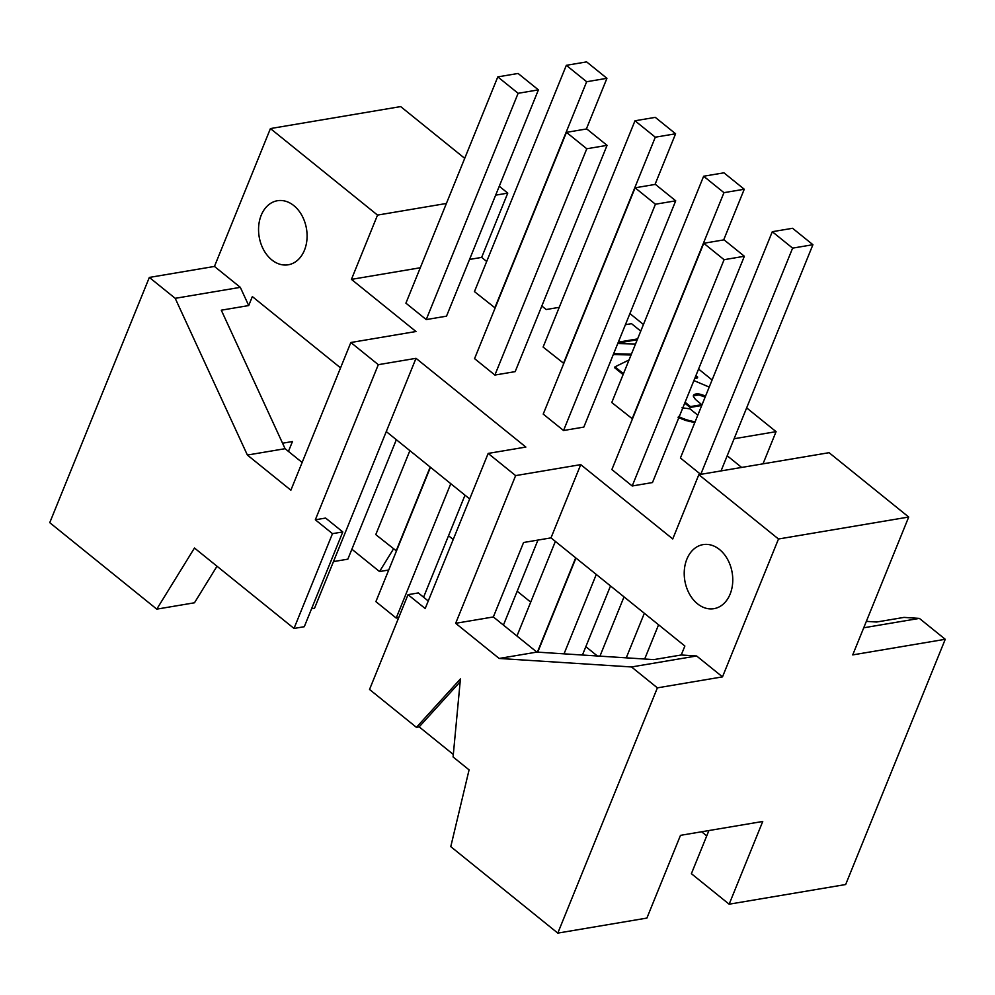 <?xml version="1.0" encoding="UTF-8"?>
<svg xmlns="http://www.w3.org/2000/svg" width="995" height="995" viewBox="0 0 995 995"><rect width="100%" height="100%" fill="white"/><g stroke="black" fill="none" stroke-linecap="round" stroke-linejoin="round"><path stroke-width="1.49" d="M632.198 485.983L652.484 482.55L744.372 256.262L724.086 259.695L703.764 243.277L611.875 469.565L632.198 485.983L724.086 259.695M563.543 430.512L583.829 427.091L675.717 200.803L655.431 204.224L635.108 187.806L543.22 414.094L563.543 430.512L655.431 204.224M494.888 375.053L515.174 371.632L607.062 145.345L586.776 148.765L566.453 132.347L474.565 358.635L494.888 375.053L586.776 148.765M700.766 474.341L792.617 248.128L772.294 231.711L680.418 457.998L700.667 474.354M694.771 378.411L697.333 377.988L697.682 377.117L695.891 375.675M693.328 395.799L698.963 394.928L705.132 397.117M684.747 403.099L690.095 407.452L701.413 405.537L701.761 404.679L695.455 399.43L693.415 396.507L693.677 394.94L693.341 395.761M678.092 417.365L685.63 420.45L694.784 422.601M629.051 359.954L614.972 366.856L614.624 367.727L623.106 374.58M613.281 354.568L631.066 354.991M617.97 343.026L637.248 339.768M541.815 306L546.193 309.532L559.24 307.331M499.266 186.252L507.761 193.117L481.655 257.394L486.692 261.461M481.655 257.394L469.553 259.446M420.288 267.755L351.434 279.371L377.528 215.094L446.394 203.465M708.9 830.551L691.388 873.685L729.148 904.194L845.663 884.53L945.25 639.287L852.727 654.897L908.709 517.027L829.071 452.688L698.838 474.665L672.744 538.942L580.744 464.628L515.634 475.61L488.172 453.421L525.857 447.066L416.01 358.324L378.311 364.68L350.849 342.504L415.972 331.509L351.434 279.371M727.208 455.772L741.648 467.439M746.648 407.888L776.075 431.656L734.123 438.745M629.922 313.587L643.442 324.507M698.577 369.046L712.097 379.978M632.086 418.945L723.962 192.657L703.639 176.239L611.763 402.527L632.447 418.883M494.764 308.027L586.652 81.739L566.329 65.322L474.453 291.61L495.137 307.965M426.233 319.582L446.519 316.161L538.407 89.873L518.121 93.306L497.798 76.889L405.91 303.164L426.233 319.582L518.121 93.306M563.431 363.486L655.307 137.198L634.984 120.781L543.108 347.068L563.792 363.424M631.514 666.961L499.154 658.454L536.852 652.098L493.346 616.95L523.581 542.499L550.994 537.872L684.871 646.029L681.239 654.984L696.624 655.979L631.514 666.961L657.384 687.856L557.797 933.111L450.772 846.645L469.08 769.881L453.086 756.959L460.424 678.938L416.42 727.345L419.169 726.872L460.15 681.786M469.677 498.955L386.271 431.569L314.544 608.219L311.597 608.716M248.713 305.565L221.288 310.191L285.08 448.695L247.382 455.051L175.207 298.326L240.317 287.344L248.713 305.565L252.344 296.597L340.551 367.864M282.555 443.21L292.455 441.544L288.438 451.407M536.852 652.098L653.827 659.61L681.239 654.984M351.882 549.215L379.53 571.553L388.734 569.998M701.649 831.77L706.736 835.887M763.016 463.832L776.075 431.656M866.334 621.365L876.57 622.024L903.995 617.397L919.38 618.392L863.735 627.783M729.148 904.194L762.742 821.472L680.493 835.34L646.899 918.074L557.797 933.111M247.382 455.051L290.876 490.199L350.849 342.504M294.01 628.442L304.283 626.713L342.778 531.927L332.492 533.656L294.01 628.442L194.46 548.021L156.775 609.139L49.75 522.673L149.337 277.431L175.207 298.326M332.492 533.656L315.328 519.788L325.614 518.059L342.778 531.927M378.311 364.68L315.328 519.788M285.08 448.695L302.132 462.476M216.997 566.242L194.473 602.783L156.775 609.139M515.634 475.61L455.66 623.305L499.154 658.454M488.172 453.421L425.188 608.53L408.025 594.674L369.531 689.46L416.42 727.345M908.709 517.027L778.488 539.004L698.838 474.665M657.384 687.856L722.494 676.874L778.488 539.004M149.337 277.431L214.447 266.436L270.429 128.566L377.528 215.094M464.715 158.342L400.662 106.589L270.429 128.566M379.53 571.553L393.485 548.917M448.534 535.745L453.21 539.514M517.189 591.204L530.708 602.124M585.844 646.675L597.373 655.979M408.025 594.674L418.298 592.933L428.248 600.98M416.01 358.324L386.271 431.569M453.322 754.471L419.169 726.872M945.25 639.287L919.38 618.392M507.761 193.117L495.647 195.157M697.47 603.778A32.487 24.004 -99.6 0 0 713.9 608.679A32.487 24.004 -99.6 0 0 732.158 572.647A32.487 24.004 -99.6 0 0 703.092 544.613A32.487 24.004 -99.6 0 0 684.398 569.476A32.487 24.004 -99.6 0 0 697.47 603.778M722.494 676.874L696.624 655.979M493.346 616.95L455.66 623.305M550.994 537.872L580.744 464.628M271.809 259.906A32.487 24.004 -99.6 0 0 288.227 264.794A32.487 24.004 -99.6 0 0 306.485 228.775A32.487 24.004 -99.6 0 0 277.418 200.729A32.487 24.004 -99.6 0 0 258.737 225.591A32.487 24.004 -99.6 0 0 271.809 259.906M214.447 266.436L240.317 287.344M635.531 343.996L617.758 343.549M618.318 342.156L637.596 338.909M640.755 331.136L631.526 323.673L625.407 324.706M613.629 353.71L631.415 354.133M614.972 366.856L623.455 373.71M678.441 416.495L682.16 418.161L681.811 419.019M682.16 418.161L685.978 419.591L685.63 420.45M685.978 419.591L689.883 420.736L689.535 421.594M689.883 420.736L693.863 421.581L693.515 422.44M693.863 421.581L695.132 421.731M697.793 415.189L689.945 408.846L682.01 407.788M685.095 402.229L690.455 406.582L690.095 407.452M690.455 406.582L701.761 404.679M694.149 394.555L694.821 394.256L694.473 395.127M694.821 394.256L695.692 394.057L695.343 394.915M695.692 394.057L696.873 393.921L696.525 394.791M696.873 393.921L698.092 393.933L697.731 394.804M698.092 393.933L699.311 394.07L698.963 394.928M699.311 394.07L700.555 394.318L700.206 395.177M700.555 394.318L701.798 394.667L701.45 395.525M701.798 394.667L703.03 395.114L702.681 395.973M703.03 395.114L704.236 395.624L703.888 396.495M704.236 395.624L705.43 396.221L705.082 397.08M709.211 387.08L693.888 380.575M695.119 377.553L697.682 377.117M644.673 659.026L658.578 624.773M626.253 657.844L644.35 613.281M624.027 596.863L599.948 656.153M721.052 470.909L812.915 244.708L792.617 248.128M772.294 231.711L792.592 228.29L812.915 244.708M537.399 652.123L575.695 557.822M555.372 541.404L516.952 636.016M723.676 239.919L744.26 189.237L723.962 192.657M703.639 176.239L723.937 172.819L744.26 189.237M430.449 467.264L375.886 601.639L396.209 618.057L450.772 483.682M398.696 617.634L396.209 618.057M423.584 597.199L465.001 495.174M566.453 132.347L586.739 128.927L607.062 145.345M396.47 550.969L375.774 534.613L409.878 450.635M396.097 551.031L430.188 467.053M586.366 128.989L606.938 78.306L586.652 81.739M566.329 65.322L586.615 61.889L606.938 78.306M503.433 625.096L537.947 540.074M635.108 187.806L655.394 184.386L675.717 200.803M396.346 439.715L347.84 559.165L333.474 561.59M497.798 76.889L518.084 73.456L538.407 89.873M582.448 655.021L610.507 585.943M575.956 558.033L537.735 652.148M564.041 653.839L596.279 574.451M703.764 243.277L724.049 239.845L744.372 256.262M655.021 184.448L675.593 133.778L655.307 137.198M634.984 120.781L655.282 117.36L675.593 133.778"/></g></svg>
